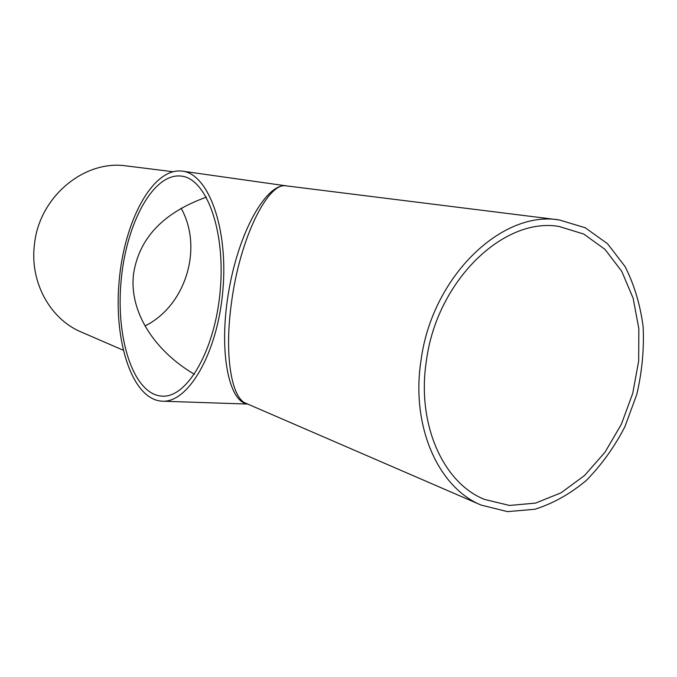 <?xml version="1.0" encoding="UTF-8"?>
<svg xmlns="http://www.w3.org/2000/svg" width="677" height="677" viewBox="0 0 677 677"><rect width="100%" height="100%" fill="white"/><g stroke="black" fill="none" stroke-linecap="round" stroke-linejoin="round"><path stroke-width="1.02" d="M286.82 185.938C268.405 181.961 240.631 226.363 229.401 287.547C217.994 348.714 228.174 401.436 247.24 403.856M481.237 505.118L245.979 403.314C231.712 398.364 224.087 355.958 231.39 303.414C239.937 236.578 268.93 180.818 286.667 185.913L559.27 219.932L585.216 227.751L607.54 243.728L625.108 266.603C634.247 284.729 640.264 304.768 643.15 326.712C644.182 349.214 642.058 371.8 636.778 394.471L624.846 426.857C614.267 447.201 601.438 465.04 586.358 480.391C570.262 493.88 553.109 503.502 534.881 509.256L507.538 511.626L481.237 505.118C438.29 487.626 410.711 426.171 421.026 360.401C431.875 276.961 501.623 210.039 559.27 219.932M206.324 197.176C163.631 212.493 139.411 237.83 133.665 273.169C128.706 309.651 152.427 349.552 194.375 374.296M181.182 176.079L181.394 176.105C206.24 178.542 225.627 230.341 220.245 290.357C215.142 350.39 187.072 398.051 162.175 396.138C133.665 394.767 115.818 339.228 121.014 281.903C125.736 224.536 152.858 172.745 181.182 176.079M181.834 171.078L182.282 171.137C208.194 173.718 228.496 227.794 222.868 290.585C217.52 353.402 188.155 403.137 162.192 401.19C132.32 399.777 113.702 341.758 119.067 281.979C123.933 222.158 152.139 167.862 181.834 171.078M172.779 171.704L126.616 165.941C84.65 159.408 39.274 196.584 34.476 244.236C29.5 281.827 50.09 319.07 81.181 332.001L123.138 350.161M426.408 360.723C436.826 280.752 503.806 216.64 559.109 226.482L583.769 234.056L604.993 249.381L621.698 271.24L633.13 298.202L638.843 328.65L638.682 360.934L632.741 393.362L621.342 424.301L605.052 452.16L584.632 475.44L561.072 492.805L535.566 503.096L509.51 505.457L484.427 499.398C443.037 482.845 416.482 423.827 426.408 360.723M145.005 325.95C185.735 305.86 203.413 247.994 181.114 208.245M162.192 401.19L247.706 404.059M182.282 171.137L286.743 185.921"/></g></svg>
